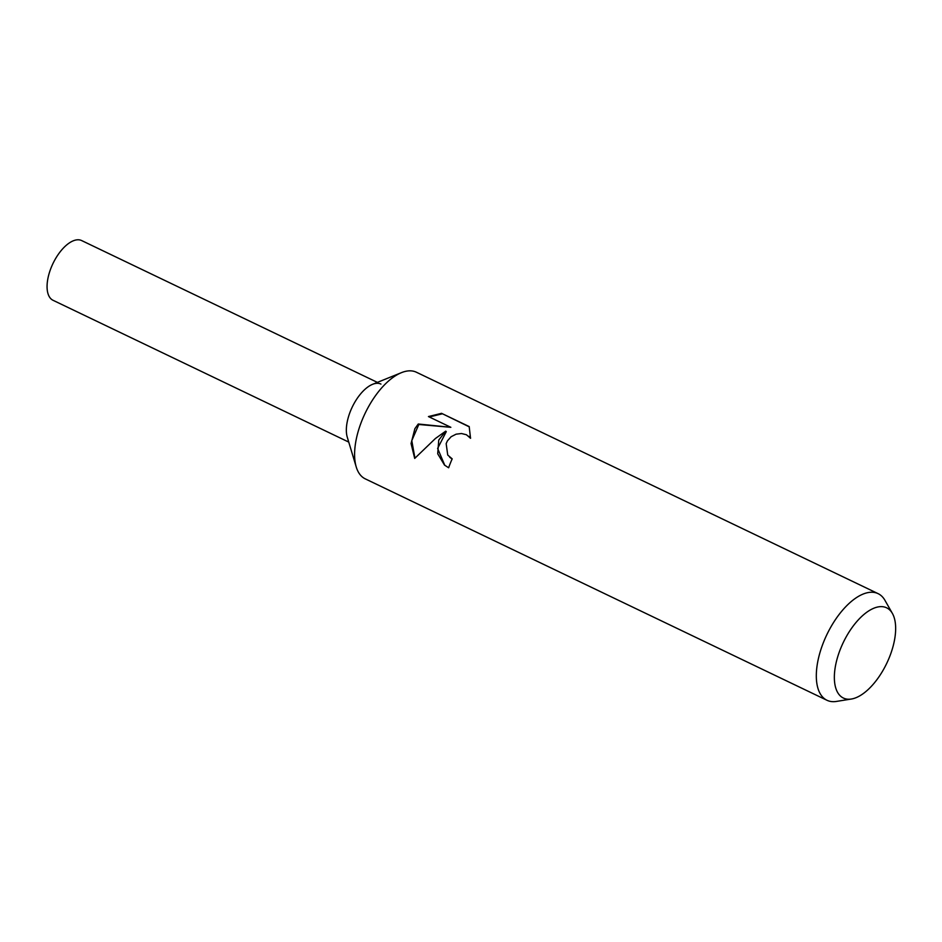 <?xml version="1.0" encoding="UTF-8"?>
<svg xmlns="http://www.w3.org/2000/svg" width="942" height="942" viewBox="0 0 942 942"><rect width="100%" height="100%" fill="white"/><g stroke="black" fill="none" stroke-linecap="round" stroke-linejoin="round"><path stroke-width="1.41" d="M851.391 699.023L836.449 701.425A59.134 28.484 -64.4 0 1 826.97 700.271L365.272 478.866A59.134 28.484 -64.4 0 1 356.229 466.949A59.134 28.484 -64.4 0 1 368.663 406.473A59.134 28.484 -64.4 0 1 401.457 372.655A59.134 28.484 -64.4 0 1 416.399 372.231L878.109 593.648A59.134 28.484 -64.4 0 1 884.938 600.313L892.415 613.466A50.032 24.103 -64.4 0 1 883.761 669.079A50.032 24.103 -64.4 0 1 851.391 699.023A50.032 24.103 -64.4 0 1 846.234 636.792A50.032 24.103 -64.4 0 1 892.415 613.466M356.229 466.949L347.257 437.123A33.111 15.955 -64.4 0 1 354.216 403.258A33.111 15.955 -64.4 0 1 372.585 384.324L401.457 372.655M438.748 440.079L445.707 431.153L435.428 438.489L414.704 458.424L411.065 443.552L414.892 428.645L418.26 424.006L450.853 427.315L428.445 416.564L441.539 413.326L469.187 426.573L470.541 438.301L466.42 434.745L461.486 433.52L456.105 434.18L451.124 436.723L447.426 440.856L446.167 443.635L447.733 455.045L452.184 458.86A59.134 28.484 115.6 0 0 448.639 467.774L444.506 465.089L437.712 453.785L438.748 440.079M826.97 700.271A59.134 28.484 -64.4 0 1 830.361 627.878A59.134 28.484 -64.4 0 1 878.109 593.648M452.113 459.025L449.711 457.259M469.293 426.867L441.539 413.314M444.789 465.324L437.63 448.439L446.272 431.636L445.707 431.153M468.751 436.252L470.576 438.042M442.163 413.856L429.258 416.965M450.853 427.315L418.813 424.489L411.784 440.644L414.939 458.142M348.752 442.092L53.035 300.286A33.111 15.955 -64.4 0 1 54.93 259.745A33.111 15.955 -64.4 0 1 81.671 240.575L377.389 382.381M354.216 403.258A33.111 15.955 -64.4 0 1 380.957 384.089"/></g></svg>

